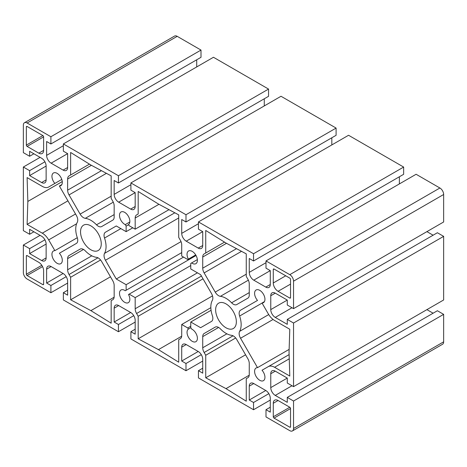 <?xml version="1.0" encoding="UTF-8"?>
<svg xmlns="http://www.w3.org/2000/svg" width="467" height="467" viewBox="0 0 467 467"><rect width="100%" height="100%" fill="white"/><g stroke="black" fill="none" stroke-linecap="round" stroke-linejoin="round"><path stroke-width="0.7" d="M90.896 225.876A14.646 8.459 -120 0 0 83.575 225.147A14.646 8.459 -120 0 0 81.328 236.886A14.646 8.459 -120 0 0 90.896 249.792A14.646 8.459 -120 0 0 98.222 250.516A14.646 8.459 -120 0 0 100.469 238.783A14.646 8.459 -120 0 0 90.896 225.876M225.993 303.871A14.646 8.459 -120 0 0 218.673 303.147A14.646 8.459 -120 0 0 216.425 314.881A14.646 8.459 -120 0 0 225.993 327.787A14.646 8.459 -120 0 0 233.319 328.517A14.646 8.459 -120 0 0 235.566 316.778A14.646 8.459 -120 0 0 225.993 303.871M205.731 355.264L205.731 377.797L225.993 388.632L246.261 401.194L246.261 378.661L247.854 377.739A6.795 3.923 -120 0 0 249.261 374.633L249.261 363.484A6.795 3.923 -120 0 0 247.854 358.749L236.769 339.55A6.795 3.923 -120 0 0 233.372 335.966A6.795 3.923 -120 0 0 231.597 335.329A21.441 12.381 60 0 1 220.395 328.861A6.795 3.923 -120 0 0 218.62 327.449A6.795 3.923 -120 0 0 215.223 327.11L204.137 333.508A6.795 3.923 -120 0 0 202.731 336.619L202.731 347.763A6.795 3.923 -120 0 0 204.137 352.497L205.731 355.264L235.677 337.974M220.395 296.329A21.441 12.381 60 0 1 225.993 298.325A21.441 12.381 60 0 1 231.597 302.797A6.795 3.923 -120 0 0 236.769 304.554L247.854 298.15A6.795 3.923 -120 0 0 249.261 295.039L249.261 283.895A6.795 3.923 -120 0 0 247.854 279.161L246.261 276.4L246.261 253.867L225.993 243.033L205.731 230.465L205.731 252.997L224.545 242.134L204.137 253.92A6.795 3.923 -120 0 0 202.731 257.031L202.731 268.175A6.795 3.923 -120 0 0 204.137 272.909L215.223 292.108A6.795 3.923 -120 0 0 220.395 296.329L248.374 280.171M85.298 218.334A21.441 12.381 60 0 1 90.896 220.325A21.441 12.381 60 0 1 96.5 224.802A6.795 3.923 -120 0 0 101.672 226.553L112.757 220.155A6.795 3.923 -120 0 0 114.164 217.044L114.164 205.9A6.795 3.923 -120 0 0 112.757 201.166L111.164 198.399L111.164 175.866L90.896 165.032L70.634 152.47L70.634 175.002L89.454 164.139L69.04 175.925A6.795 3.923 -120 0 0 67.633 179.03L67.633 190.18A6.795 3.923 -120 0 0 69.04 194.914L80.126 214.114A6.795 3.923 -120 0 0 85.298 218.334L113.277 202.176M70.634 277.264L70.634 299.796L90.896 310.631L111.164 323.199L111.164 300.666L112.757 299.744A6.795 3.923 -120 0 0 114.164 296.633L114.164 285.489A6.795 3.923 -120 0 0 112.757 280.755L101.672 261.555A6.795 3.923 -120 0 0 98.274 257.965A6.795 3.923 -120 0 0 96.5 257.335A21.441 12.381 60 0 1 85.298 250.867A6.795 3.923 -120 0 0 83.523 249.448A6.795 3.923 -120 0 0 80.126 249.109L69.04 255.513A6.795 3.923 -120 0 0 67.633 258.625L67.633 269.768A6.795 3.923 -120 0 0 69.04 274.503L70.634 277.264L100.58 259.979M262.022 303.013A7.326 4.226 -120 0 0 263.429 302.674A7.326 4.226 -120 0 0 264.555 296.802A7.326 4.226 -120 0 0 259.769 290.351A7.326 4.226 -120 0 0 256.109 289.989A7.326 4.226 -120 0 0 257.515 300.415L240.546 310.216A6.795 3.923 -120 0 0 239.624 316.031A21.441 12.381 60 0 1 239.624 331.366A6.795 3.923 -120 0 0 240.546 338.248L257.515 367.646A7.326 4.226 -120 0 0 256.109 367.984A7.326 4.226 -120 0 0 256.109 376.443A7.326 4.226 -120 0 0 263.429 380.669A7.326 4.226 -120 0 0 262.022 370.243L268.227 366.659A12.737 7.355 60 0 1 274.596 367.29L289.791 376.063L289.038 352.229L289.791 329.264L274.596 320.49A12.737 7.355 60 0 1 268.227 313.766L262.022 303.013L264.433 301.624M105.449 232.216L116.277 225.964L105.449 232.216A6.795 3.923 -120 0 0 104.526 238.036A21.441 12.381 60 0 1 104.526 253.371A6.795 3.923 -120 0 0 105.449 260.253L116.277 279.003L126.137 284.695L126.137 290.246L125.273 290.743A7.326 4.226 -120 0 0 124.671 290.351A7.326 4.226 -120 0 0 121.011 289.989A7.326 4.226 -120 0 0 119.891 295.856A7.326 4.226 -120 0 0 124.671 302.312A7.326 4.226 -120 0 0 128.332 302.674A7.326 4.226 -120 0 0 128.501 294.519L129.155 294.146L135.179 297.619L135.179 308.769A6.795 3.923 -120 0 0 136.586 313.503L138.179 316.264L138.179 338.797L158.447 349.631L178.709 362.199L178.709 339.661L180.309 338.744A6.795 3.923 -120 0 0 181.716 335.633L181.716 324.489L187.734 327.962L188.388 329.095L190.834 327.682M188.388 329.095A7.326 4.226 -120 0 0 187.483 335.014A7.326 4.226 -120 0 0 192.223 341.313A7.326 4.226 -120 0 0 195.883 341.675A7.326 4.226 -120 0 0 197.004 335.802A7.326 4.226 -120 0 0 192.223 329.352A7.326 4.226 -120 0 0 191.616 329.042L190.758 327.554L190.758 322.008L211.066 310.281M190.758 322.008L200.617 327.7L211.446 321.448A6.795 3.923 -120 0 0 212.362 315.628A21.441 12.381 60 0 1 212.362 300.293A6.795 3.923 -120 0 0 211.446 293.41L200.617 274.66L190.758 268.969L190.758 263.423L197.366 259.605M191.616 262.921A7.326 4.226 -120 0 0 192.223 263.312A7.326 4.226 -120 0 0 195.883 263.674A7.326 4.226 -120 0 0 197.004 257.807A7.326 4.226 -120 0 0 192.223 251.351A7.326 4.226 -120 0 0 188.557 250.989A7.326 4.226 -120 0 0 188.388 259.144L195.702 254.918M188.388 259.144L187.734 259.518L181.716 256.044L181.716 244.895A6.795 3.923 -120 0 0 180.309 240.161L178.709 237.399L178.709 214.867L158.447 204.032L138.179 191.47L138.179 214.003L136.586 214.919A6.795 3.923 -120 0 0 135.179 218.031L135.179 229.174L129.155 225.701L128.501 224.569A7.326 4.226 -120 0 0 129.406 218.649A7.326 4.226 -120 0 0 124.671 212.351A7.326 4.226 -120 0 0 121.011 211.989A7.326 4.226 -120 0 0 119.891 217.861A7.326 4.226 -120 0 0 124.671 224.312A7.326 4.226 -120 0 0 125.273 224.621L129.814 222M59.373 186.018A7.326 4.226 -120 0 0 60.786 185.679A7.326 4.226 -120 0 0 61.907 179.807A7.326 4.226 -120 0 0 57.126 173.356A7.326 4.226 -120 0 0 53.46 172.994A7.326 4.226 -120 0 0 54.873 183.42L48.667 187.004A12.737 7.355 60 0 1 42.299 186.374L27.104 177.6L27.851 201.435L27.104 224.399L42.299 233.173A12.737 7.355 60 0 1 48.667 239.898L54.873 250.651A7.326 4.226 -120 0 0 53.46 250.989A7.326 4.226 -120 0 0 53.46 259.448A7.326 4.226 -120 0 0 60.786 263.674A7.326 4.226 -120 0 0 59.373 253.248L76.349 243.447A6.795 3.923 -120 0 0 77.271 237.633A21.441 12.381 60 0 1 77.271 222.298A6.795 3.923 -120 0 0 76.349 215.415L59.373 186.018L61.79 184.628M54.873 250.651L77.294 237.703M27.104 224.399L67.925 200.833M27.851 201.435L62.263 181.57M61.79 179.427L54.873 183.42M126.137 290.246L183.543 257.101M126.137 284.695L181.716 252.612M116.277 279.003L181.021 241.626M125.273 224.621L126.137 226.11L126.137 231.655L132.809 227.808M126.137 231.655L116.277 225.964M126.137 226.11L128.583 224.703M135.179 229.174L168.978 209.665M136.586 214.919L138.179 214.003M187.734 327.962L190.758 326.223M181.716 324.489L210.845 307.671M158.447 349.631L181.686 336.211M138.179 338.797L212.508 295.885M138.179 316.264L203.022 278.828M135.179 297.619L190.758 265.536M129.155 294.146L196.052 255.519M257.515 367.646L289.131 349.392M240.546 310.216L257.515 300.415M268.227 366.659L289.114 354.599L268.227 366.659M70.634 299.796L110.475 276.797M90.896 310.631L114.135 297.216M69.04 255.513L80.149 249.098M70.634 175.002L69.04 175.925M205.731 252.997L204.137 253.92M204.137 333.508L215.246 327.098M225.993 388.632L249.232 375.211M205.731 377.797L245.572 354.797M29.619 156.258L29.619 151.32L41.627 158.255A6.369 3.678 60 0 1 46.128 166.054L46.128 179.918A6.369 3.678 60 0 1 44.809 182.836A6.369 3.678 60 0 1 41.627 182.521L29.619 175.586L29.619 170.648L23.35 167.028L23.35 230.64L29.619 234.259L29.619 229.32L41.627 236.249A6.369 3.678 60 0 1 46.128 244.054L46.128 257.918A6.369 3.678 60 0 1 44.809 260.831A6.369 3.678 60 0 1 41.627 260.516L29.619 253.587L29.619 248.642L23.35 245.029L23.35 272.5A5.306 3.065 -120 0 0 27.104 278.997L50.897 292.733L50.897 285.5L46.618 283.031L63.127 273.499A6.369 3.678 60 0 1 67.633 281.297L67.633 295.162L63.354 292.692L63.354 299.931L118.443 331.733L118.443 324.495L114.164 322.026L130.678 312.493A6.369 3.678 60 0 1 135.179 320.292L135.179 334.162L130.9 331.693L130.9 338.925L185.989 370.734L185.989 363.495L181.716 361.026L198.224 351.493A6.369 3.678 60 0 1 202.731 359.292L202.731 373.162L198.452 370.687L198.452 377.926L253.54 409.734L253.54 402.496L249.261 400.026L265.776 390.494A6.369 3.678 60 0 1 270.276 398.293L270.276 412.157L265.997 409.687L265.997 416.926L289.791 430.662A5.306 3.065 -120 0 0 292.441 430.924A5.306 3.065 -120 0 0 293.545 428.496L293.545 401.019L287.275 397.405L287.275 402.344L275.267 395.409A6.369 3.678 60 0 1 270.767 387.61L270.767 373.746A6.369 3.678 60 0 1 272.086 370.827A6.369 3.678 60 0 1 275.267 371.142L287.275 378.077L287.275 383.016L293.545 386.635L293.545 323.024L287.275 319.405L287.275 324.343L275.267 317.414A6.369 3.678 60 0 1 270.767 309.609L270.767 295.745A6.369 3.678 60 0 1 272.086 292.832A6.369 3.678 60 0 1 275.267 293.148L287.275 300.077L287.275 305.021L293.545 308.634L293.545 281.163A5.306 3.065 -120 0 0 289.791 274.666L265.997 260.93L265.997 268.163L270.276 270.632L270.276 284.502A6.369 3.678 60 0 1 268.957 287.415A6.369 3.678 60 0 1 265.776 287.1L253.762 280.165A6.369 3.678 60 0 1 249.261 272.366L249.261 258.502L253.54 260.971L253.54 253.733L198.452 221.93L198.452 229.169L202.731 231.638L202.731 245.502A6.369 3.678 60 0 1 201.411 248.415A6.369 3.678 60 0 1 198.224 248.1L186.216 241.17A6.369 3.678 60 0 1 181.716 233.372L181.716 219.502L185.989 221.971L185.989 214.738L130.9 182.93L130.9 190.168L135.179 192.637L135.179 206.502A6.369 3.678 60 0 1 133.86 209.42A6.369 3.678 60 0 1 130.678 209.105L118.671 202.17A6.369 3.678 60 0 1 114.164 194.371L114.164 180.501L118.443 182.976L118.443 175.738L63.354 143.929L63.354 151.168L67.633 153.637L67.633 167.507A6.369 3.678 60 0 1 66.314 170.42A6.369 3.678 60 0 1 63.127 170.105L51.119 163.17A6.369 3.678 60 0 1 46.618 155.371L46.618 141.507L50.897 143.976L201.003 57.313L201.003 50.074L177.209 36.338A5.306 3.065 -120 0 0 174.559 36.076L24.447 122.739A5.306 3.065 -120 0 0 23.35 125.168L23.35 152.645L29.619 156.258L33.893 153.789M50.897 143.976L50.897 136.738L201.003 50.074M50.897 136.738L27.104 123.002A5.306 3.065 -120 0 0 24.447 122.739M29.619 175.586L46.128 166.054M29.619 170.648L44.92 161.81M23.35 167.028L40.086 157.367M29.619 234.259L33.893 231.79M29.619 253.587L46.128 244.054M29.619 248.642L44.92 239.81M23.35 245.029L40.086 235.362M50.897 292.733L67.633 283.072M50.897 285.5L66.197 276.662M46.618 283.031L46.618 269.161A6.369 3.678 60 0 1 47.938 266.248A6.369 3.678 60 0 1 51.119 266.564L63.127 273.499M63.354 292.692L67.633 290.223M118.443 331.733L135.179 322.072M118.443 324.495L133.749 315.663M114.164 322.026L114.164 308.162A6.369 3.678 60 0 1 115.483 305.249A6.369 3.678 60 0 1 118.671 305.564L130.678 312.493M130.9 331.693L135.179 329.223M185.989 370.734L202.731 361.073M185.989 363.495L201.295 354.663M181.716 361.026L181.716 347.162A6.369 3.678 60 0 1 183.035 344.243A6.369 3.678 60 0 1 186.216 344.558L198.224 351.493M198.452 370.687L202.731 368.218M253.54 409.734L270.276 400.067M253.54 402.496L268.84 393.658M249.261 400.026L249.261 386.156A6.369 3.678 60 0 1 250.581 383.244A6.369 3.678 60 0 1 253.762 383.559L265.776 390.494M265.997 409.687L270.276 407.218M292.441 430.924L442.553 344.261A5.306 3.065 -120 0 0 443.65 341.832L443.65 314.355L437.381 310.742L287.275 397.405M293.545 401.019L443.65 314.355M433.107 313.211L426.914 309.633M293.545 386.635L443.65 299.972L443.65 236.36L437.381 232.741L287.275 319.405M293.545 323.024L443.65 236.36M433.107 235.21L426.914 231.638M293.545 308.634L443.65 221.971L443.65 194.5A5.306 3.065 -120 0 0 439.896 188.003L416.103 174.267L265.997 260.93M399.367 183.928L399.367 176.777M253.54 260.971L403.646 174.308L403.646 167.069L348.557 135.267L198.452 221.93M253.54 253.733L403.646 167.069M331.821 144.928L331.821 137.777M185.989 221.971L336.1 135.307L336.1 128.075L281.011 96.266L130.9 182.93M185.989 214.738L336.1 128.075M264.269 105.927L264.269 98.782M118.443 182.976L268.548 96.313L268.548 89.074L213.46 57.266L63.354 143.929M118.443 175.738L268.548 89.074M196.724 66.933L196.724 59.782M278.081 400.499A6.795 3.923 -120 0 0 274.684 400.166A6.795 3.923 -120 0 0 273.277 403.272L273.277 416.792A1.062 0.613 -120 0 0 274.03 418.093L289.791 427.194A1.062 0.613 -120 0 0 290.322 427.247A1.062 0.613 -120 0 0 290.538 426.762L290.538 408.561A1.062 0.613 -120 0 0 289.791 407.259L278.081 400.499L273.277 403.272M274.03 269.033A1.062 0.613 -120 0 0 273.499 268.98A1.062 0.613 -120 0 0 273.277 269.465L273.277 282.984A6.795 3.923 -120 0 0 278.081 291.303L289.791 298.063A1.062 0.613 -120 0 0 290.322 298.115A1.062 0.613 -120 0 0 290.538 297.631L290.538 279.429A1.062 0.613 -120 0 0 289.791 278.134L274.03 269.033L273.277 269.465M38.814 153.164A6.795 3.923 -120 0 0 42.205 153.497A6.795 3.923 -120 0 0 43.612 150.392L43.612 136.872A1.062 0.613 -120 0 0 42.865 135.57L27.104 126.469A1.062 0.613 -120 0 0 26.572 126.417A1.062 0.613 -120 0 0 26.35 126.901L26.35 145.103A1.062 0.613 -120 0 0 27.104 146.405L38.814 153.164L43.612 150.392M27.104 255.601A1.062 0.613 -120 0 0 26.572 255.548A1.062 0.613 -120 0 0 26.35 256.033L26.35 274.234A1.062 0.613 -120 0 0 27.104 275.53L42.865 284.631A1.062 0.613 -120 0 0 43.396 284.683A1.062 0.613 -120 0 0 43.612 284.199L43.612 270.679A6.795 3.923 -120 0 0 38.814 262.361L27.104 255.601L26.35 256.033M48.667 239.898L76.594 223.769M42.299 233.173L75.526 213.991M105.449 260.253L178.709 217.955M104.526 253.371L174.821 212.789M104.526 238.036L120.854 228.608M135.179 218.031L158.955 204.307M136.586 313.503L201.429 276.067M135.179 308.769L197.436 272.821M240.546 338.248L273.078 319.469M239.624 331.366L268.718 314.571M239.624 316.031L262.057 303.083M274.596 367.29L289.248 358.831M69.04 274.503L97.965 257.802M67.633 269.768L91.789 255.823M67.633 258.625L83.523 249.448M67.633 179.03L91.404 165.306M96.5 224.802L114.164 214.604M80.126 214.114L111.164 196.193M69.04 194.914L106.418 173.333M67.633 190.18L101.432 170.665M231.597 302.797L249.261 292.599M215.223 292.108L246.261 274.193M204.137 272.909L241.515 251.328M202.731 268.175L236.524 248.66M202.731 257.031L226.501 243.301M202.731 336.619L218.62 327.449M204.137 352.497L233.062 335.796M202.731 347.763L226.886 333.817M27.104 123.002L177.209 36.338M41.627 182.521L46.128 179.918M41.627 260.516L46.128 257.918M46.618 269.161L51.119 266.564M114.164 308.162L118.671 305.564M181.716 347.162L186.216 344.558M249.261 386.156L253.762 383.559M293.545 428.496L443.65 341.832M275.267 395.409L292.003 385.748M270.767 387.61L287.275 378.077M270.767 373.746L275.267 371.142M275.267 317.414L292.003 307.747M270.767 309.609L287.275 300.077M270.767 295.745L275.267 293.148M293.545 281.163L443.65 194.5M289.791 274.666L439.896 188.003M265.776 287.1L270.276 284.502M253.762 280.165L270.276 270.632M249.261 272.366L265.997 262.705M198.224 248.1L202.731 245.502M186.216 241.17L202.731 231.638M181.716 233.372L198.452 223.705M130.678 209.105L135.179 206.502M118.671 202.17L135.179 192.637M114.164 194.371L130.9 184.71M63.127 170.105L67.633 167.507M51.119 163.17L67.633 153.637M46.618 155.371L63.354 145.71M289.791 427.194L290.538 426.762M274.03 418.093L290.538 408.561M273.277 416.792L289.791 407.259M289.791 298.063L290.538 297.631M278.081 291.303L290.538 284.111M273.277 282.984L285.74 275.793M27.104 146.405L43.612 136.872M26.35 145.103L42.865 135.57M26.35 126.901L27.104 126.469M42.865 284.631L43.612 284.199M27.104 275.53L42.561 266.61M26.35 274.234L41.814 265.309"/></g></svg>
